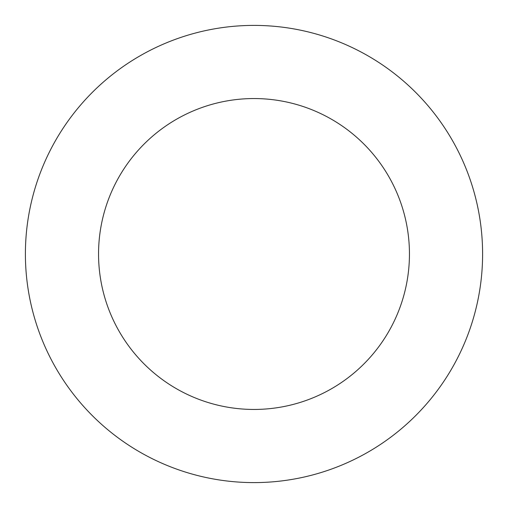 <?xml version="1.0" encoding="UTF-8"?>
<svg xmlns="http://www.w3.org/2000/svg" width="508" height="508" viewBox="0 0 508 508"><rect width="100%" height="100%" fill="white"/><g stroke="black" fill="none" stroke-linecap="round" stroke-linejoin="round"><path stroke-width="0.76" d="M482.6 254A228.6 228.6 0 0 0 254 25.4A228.6 228.6 0 0 0 25.4 254A228.6 228.6 0 0 0 254 482.6A228.6 228.6 0 0 0 482.6 254M409.448 254A155.448 155.448 0 0 0 254 98.552A155.448 155.448 0 0 0 98.552 254A155.448 155.448 0 0 0 254 409.448A155.448 155.448 0 0 0 409.448 254"/></g></svg>
